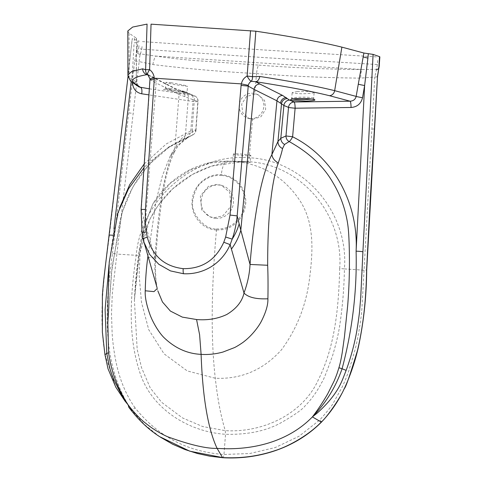 <?xml version="1.0" encoding="UTF-8"?>
<svg xmlns="http://www.w3.org/2000/svg" width="482" height="482" viewBox="0 0 482 482"><rect width="100%" height="100%" fill="white"/><g stroke="black" fill="none" stroke-linecap="round" stroke-linejoin="round"><path stroke-width="0.36" stroke-dasharray="2.41 1.81" d="M170.917 82.669L185.233 85.453L187.552 86.332L175.496 84.772L168.73 83.302L165.941 82.338L170.917 82.669M127.826 30.956L129.049 33.234L136.514 38.259M136.484 42.253L136.279 69.691A5.832 0.596 0.1 0 1 136.364 69.794A5.832 0.596 0.1 0 1 132.556 70.348L134.098 42.862C136.045 42.663 136.81 42.416 136.394 42.121L136.424 38.174L134.454 38.415L134.153 42.036M104.913 354.445L105.058 354.613C97.948 314.607 104.588 273.915 109.402 235.288L132.267 38.662L139.431 41.235M142.443 41.597L261.666 49.839L377.858 56.972M214.255 217.731L222.877 215.84L231.011 206.109L229.721 192.348L221.485 185.329L217.111 184.401L208.489 186.293L200.355 196.017L201.645 209.784L209.887 216.804L214.255 217.731M297.189 91.58L303.738 91.345L311.456 91.737L314.137 92.526L311.221 93.369L302.039 93.803L294.538 93.4L292.176 92.628L297.189 91.58M250.435 118.578A12.761 12.279 -69.8 0 0 263.546 108.444A12.761 12.279 -69.8 0 0 255.936 93.924A12.761 12.279 -69.8 0 0 252.61 93.219A12.761 12.279 -69.8 0 0 239.506 103.347A12.761 12.279 -69.8 0 0 247.115 117.873A12.761 12.279 -69.8 0 0 250.435 118.578M215.87 218.322A16.774 16.141 110.2 0 1 211.502 217.394A16.774 16.141 110.2 0 1 201.5 198.307A16.774 16.141 110.2 0 1 218.726 184.998A16.774 16.141 -69.8 0 1 223.1 185.919A16.774 16.141 -69.8 0 1 233.095 205.007A16.774 16.141 -69.8 0 1 215.87 218.322M159.753 436.722L144.401 424.503L131.261 409.652C131.929 409.808 133.201 409.212 135.074 407.868C157.969 436.427 187.6 451.959 223.967 454.472L225.534 434.294L225.275 430.643C220.895 416.321 217.569 398.861 215.297 378.262C210.23 334.99 211.917 280.849 216.478 229.986L216.496 228.872C204.826 230.233 189.673 212.514 192.824 200.464C194.577 191.209 197.65 185.064 202.054 182.033C207.622 177.249 213.966 175.044 221.105 175.4L221.232 174.689C222.612 165.561 224.564 161.042 227.1 161.121L233.897 161.307L230.643 161.157L210.459 163.018L190.155 170.044L170.429 183.166L153.023 203.585C158.759 194.415 165.802 186.498 174.153 179.852C180.985 174.472 188.107 170.26 195.505 167.212C202.814 164.483 207.2 163.055 208.664 162.922C211.749 162.241 212.532 161.922 217.93 161.265L236.09 161.301M147.709 74.529L147.263 74.632L147.709 74.529L150.137 78.928L149.95 79.638M141.112 209.525A5.832 0.313 -175.9 0 0 141.31 209.628L142.07 233.222L143.094 238.939L157.831 290.839M250.863 155.505A8.748 0.651 4.9 0 0 239.909 153.939A8.748 0.651 -175.1 0 0 233.427 154.011A8.748 0.651 -175.1 0 0 244.38 155.584A8.748 0.651 4.9 0 0 250.863 155.505L250.272 162.428L240.126 161.41L247.808 161.687C248.465 161.482 248.923 160.175 249.2 157.765L252.556 119.355L249.23 118.644L242.765 112.921L241.663 104.136L246.435 96.605L254.773 94.014L256.563 73.583M216.478 229.986C201.964 229.408 190.45 215.08 192.149 200.446C193.131 185.727 206.977 173.412 221.232 174.689C228.793 175.406 234.867 178.527 239.464 184.052C242.434 186.064 247.194 199.699 245.591 204.103C245.145 208.278 244.157 211.767 242.621 214.58C240.922 217.388 241.639 217.448 236.09 223.106C228.396 229.173 224.949 229.775 216.478 229.986M170.423 88.489L165.44 88.146L171.056 89.779L179.135 91.333L187.052 92.152L178.695 89.917L170.423 88.489M148.564 75.349L151.487 76.939A5.832 5.591 118.5 0 1 156.126 82.982L150.155 79.705L141.31 209.628L143.479 217.551A72.921 55.665 -15.5 0 0 142.07 233.222M243.868 161.578C254.827 162.711 250.001 162.603 239.265 161.452L232.806 161.337L240.126 161.41M233.897 161.307C262.407 163.952 284.482 177.183 300.117 200.988C314.999 223.853 312.758 252.851 309.583 278.228C306.293 304.919 296.96 328.73 281.59 349.655C263.503 369.845 241.404 379.376 215.297 378.262L187.245 370.929L164.055 353.824L148.715 329.664L141.503 302.347L139.111 275.065L140.31 248.935L144.727 224.726L153.023 203.585L144.082 226.612L140.708 241.223L138.876 252.02L136.502 272.029C135.785 279.144 134.99 287.965 134.406 300.274L139.141 255.406L149.83 219.37L157.741 205.941L172.496 189.01L192.372 174.496L211.719 166.097L244.061 161.512M127.911 74.981L129.128 77.234L136.261 82.042L139.069 86.995M179.274 92.906L186.667 93.815C189.872 93.9 186.895 93.116 187.42 93.273L177.503 91.044L166.344 89.417C166.766 89.315 162.048 89.266 164.181 89.748L179.274 92.906M180.497 90.73L193.216 95.412A5.832 2.049 -81.5 0 1 194.222 101.612A5.832 0.343 -175.9 0 0 198.042 101.569A5.832 0.343 -175.9 0 0 197.843 101.467L184.895 96.713A5.832 5.368 -71.1 0 0 181.389 90.947A5.832 5.368 -71.1 0 0 180.497 90.73L174.424 88.381L151.487 76.939M184.895 96.713L179.045 94.43A5.832 5.603 -65.7 0 0 175.822 88.796L175.822 88.796A5.832 5.603 -65.7 0 0 174.424 88.381M144.299 163.85L166.308 143.919L192.101 130.23C192.927 133.068 192.957 134.731 192.191 135.231C162.982 146.594 141.515 167.278 127.802 197.271C123.675 206.844 120.693 216.767 118.849 227.04L111.414 273.324L107.86 324.006L112.029 267.257L122.344 211.712L132.936 186.739L148.757 164.856L168.929 147.335L192.191 135.231C194.415 134.261 195.608 132.538 195.782 130.056L185.383 135.478C181.112 138.442 177.617 142.714 174.882 148.299L179.045 94.43L156.126 82.982L145.239 223.949L143.479 217.551M135.074 407.868C131.586 403 128.345 397.355 125.356 390.92C122.536 384.738 120.277 378.581 118.572 372.441C115.222 361.084 112.83 344.546 112.149 333.532L111.499 313.674L112.3 293.743L116.873 254.086L136.207 255.303C130.622 293.646 127.507 333.671 139.208 370.381C150.041 408.127 188.052 431.86 225.534 434.294C247.911 434.812 266.48 430.926 281.229 422.63C294.382 415.086 302.322 409.525 305.052 405.94C311.83 398.921 317.439 391.004 321.874 382.19C322.717 381.973 326.326 372.996 332.707 355.252C335.984 344.184 338.243 334.743 339.497 326.929C342.467 307.6 344.112 288.26 344.419 268.902L339.708 268.51C338.665 306.926 335.255 345.901 318.343 379.798C302.521 414.869 261.828 432.993 225.275 430.643L202.711 426.552L182.461 417.906L161.663 402.331L150.318 388.1L141.473 367.513L137.171 349.323L134.406 300.274M131.261 409.652L128.815 407.296L131.261 409.652C100.696 363.729 105.215 305.022 112.499 253.387L116.873 254.086L139.153 61.594L152.848 64.546C187.269 68.739 221.841 71.746 256.557 73.583C256.918 69.848 257.581 67.022 258.551 65.112L207.031 61.389C189.944 60.383 172.839 58.611 155.722 56.075L140.473 53.894L141.738 49.152A3.645 0.615 10.6 0 1 138.653 48.314L139.099 44.922M149.348 88.821L193.216 95.412A5.832 5.609 112.1 0 1 197.843 101.467L195.782 130.056L192.119 130.2L194.222 101.612L148.95 94.882M195.782 130.056L195.975 130.158C195.728 129.471 196.837 132.924 192.204 135.225L186.877 138.087L181.738 141.985C177.171 145.492 173.357 150.113 170.297 155.849L174.267 152.234L174.882 148.299C163.633 170.032 157.5 217.34 154.963 258.25C154.451 267.661 155.108 277.337 156.927 287.266M134.406 300.172C135.514 284.609 137.093 269.691 139.147 255.418L136.207 255.303C141.063 199.12 194.529 152.915 249.2 157.765C304.106 160.126 349.064 212.586 344.413 268.902L364.037 270.227L374.785 76.987L360.729 78.126A10.935 2.759 -92.1 0 1 361.88 69.541L376.526 69.312L377.37 64.54A3.645 0.747 -177.2 0 0 379.376 64.04L379.569 60.63M152.848 64.546A10.935 2.94 -80.4 0 1 155.722 56.075L361.88 69.541C327.856 69.275 293.411 67.799 258.551 65.112M137.213 50.875L136.755 51.598C137.183 53.026 138.346 53.978 140.25 54.46L140.473 53.894L137.213 50.875L138.653 48.314M136.279 69.691L136.261 82.042A5.832 0.596 -179.9 0 1 136.346 82.151L136.514 38.235M131.206 81.669L132.556 70.348L132.526 82.699A5.832 0.596 -179.9 0 0 136.346 82.151C136.611 84.82 137.527 86.441 139.087 87.001M186.877 138.087L188.215 137.364L190.691 132.399L193.228 99.563A5.832 5.609 -67.3 0 0 189.854 93.863L189.854 93.863A5.832 5.609 -67.3 0 0 188.601 93.508M192.191 135.231L169.598 146.377L147.956 163.537L144.04 167.615M181.738 141.985L183.305 141.112L185.383 135.478L188.311 97.84A5.832 5.236 -72.5 0 0 184.799 92.068L184.799 92.068A5.832 5.236 -72.5 0 0 184.046 91.893M147.775 257.43C154.553 257.9 156.951 258.171 154.963 258.25L145.239 223.949A72.921 55.918 -15.6 0 0 144.353 243.41M157.18 288.604L155.945 280.006L155.361 268.836L155.728 258.171L154.963 258.25M170.297 155.849L162.422 175.683L156.156 200.602L147.89 256.31M157.126 287.953L156.957 287.368M222.539 457.563C223.184 457.972 223.66 456.942 223.967 454.472L249.839 453.514L275.24 447.555L298.967 436.288L319.819 419.936C328.085 410.531 332.658 404.76 333.532 402.615L342.292 386.817C344.413 382.575 348.335 372.429 349.028 370.164L355.168 349.402C358.439 335.755 360.669 322.446 361.849 309.48L364.037 270.227L366.591 269.98M112.499 253.387L134.713 60.931L139.153 61.594C139.057 61.232 139.84 54.906 140.238 54.496A3.645 2.458 20.8 0 1 136.743 51.628L137.936 40.868M113.957 228.823L113.186 235.306L119.542 208.061M112.71 235.258A5.832 0.355 6.9 0 1 113.186 235.306L109.034 264.702M105.058 354.613L115.794 387.16M134.713 60.931L136.743 51.628M136.804 51.454L138.087 40.916M377.623 60.491L377.37 64.54L261.075 57.406L141.738 49.152L142.22 45.115M216.496 228.872C230.408 230.167 244.073 218.033 244.814 203.609C246.254 189.39 234.963 175.948 221.105 175.4M292.791 99.009L291.676 98.461C292.466 97.671 296.322 97.244 303.244 97.159C309.643 97.231 313.113 97.623 313.637 98.346L311.866 99.009M339.708 268.51C343.762 214.261 300.575 163.928 247.808 161.687M252.556 119.355L260.907 116.771L265.696 109.221L264.564 100.443L258.105 94.719L254.773 94.014M256.557 73.583C291.279 76.283 326.001 77.795 360.729 78.126M377.49 76.867L374.785 76.987L376.526 69.312L379.105 67.329M379.322 65.648L379.376 64.04M376.334 69.914A3.645 2.518 -163.9 0 0 378.828 68.342M378.882 68.125L376.346 69.878M129.128 77.234A5.832 5.796 -45.9 0 0 130.863 81.356A5.832 5.796 -45.9 0 1 129.128 77.234L129.049 33.234M195.975 130.158L198.042 101.569A5.832 5.832 0 0 0 194.421 95.743L175.822 88.796L147.311 74.222M128.893 112.854L133.321 113.523M321.247 422.063C321.759 422.202 321.283 421.491 319.819 419.936M374.406 128.971L371.694 129.092M211.502 217.394L209.887 216.804M165.941 82.338L165.44 88.146L164.446 89.351L165.573 89.369C169.718 89.658 177.075 90.911 180.328 91.586L187.625 93.381L187.052 92.152L187.552 86.332M233.427 154.011L232.8 161.337M247.115 117.873L249.236 118.65M244.031 161.512C232.33 161.229 220.87 162.988 209.652 166.79C196.903 171.146 185.365 177.81 175.032 186.781C165.465 194.812 157.204 205.416 150.251 218.593C143.907 232.017 140.208 244.296 139.147 255.418M174.261 152.24C179.105 143.66 178.744 145.612 183.299 141.112L188.215 137.364L191.818 135.364M155.728 258.171L157.536 234.403L161.982 198.09L164.603 183.696C167.302 170.592 170.526 160.108 174.267 152.234M159.777 436.734L160.536 437.24M131.935 40.916L128.049 76.439M221.485 185.329L223.1 185.919M314.162 99.479L313.637 98.346L314.137 92.526M291.152 99.37L291.676 98.461L292.176 92.628M255.936 93.924L258.093 94.719"/><path stroke-width="0.72" d="M255.834 31.203L151.047 24.16L149.619 69.655L145.606 69.715L147.07 24.1L132.664 27.058L127.826 30.956L127.911 74.981L131.616 71.547L142.66 68.818A5.832 5.573 80.9 0 0 147.263 74.632L148.564 75.349M142.66 68.818L145.606 69.715A5.832 5.344 131 0 0 147.299 74.216A5.832 5.832 0 0 0 147.661 74.505L147.661 74.505A5.832 1.332 126.6 0 1 149.619 69.655C152.402 71.776 153.951 74.626 154.264 78.198L241.319 83.88C242.362 80.018 243.892 78.006 247.127 76.023A5.832 1.265 61 0 0 251.122 81.289C249.531 82.494 248.598 83.844 248.32 85.338L248.224 86.109L241.096 85.398L241.319 83.88L248.32 85.338M149.95 78.843L149.95 79.638L154.258 79.729L154.264 78.198A5.832 0.392 -3.5 0 0 149.95 78.843L147.661 74.505A5.832 1.332 126.6 0 0 147.709 74.529L147.263 74.632C134.833 76.65 130.393 79.41 133.936 82.916A5.832 5.796 -45.9 0 1 130.863 81.356L127.977 75.969L127.911 74.981M145.425 209.531A5.832 0.313 -175.9 0 0 141.112 209.525L142.033 233.161A5.832 0.675 -8.7 0 1 146.299 231.854L145.239 220.732L145.425 209.531L154.258 79.729M147.311 74.222A5.832 5.344 131 0 0 147.619 74.469M338.918 367.736L342.081 368.76C335.821 386.926 325.94 402.958 312.432 416.858C317.921 409.7 323.048 401.958 327.82 393.631L334.098 381.069C336.713 374.827 337.099 373.604 338.918 367.736C340.087 364.031 341.202 358.903 342.268 352.348L344.449 336.749L347.697 305.407C349.36 284.82 349.824 263.913 349.101 242.681C348.655 231.185 348.257 223.744 345.19 211.833C342.485 201.609 338.533 192.101 333.333 183.323C324.024 166.706 309.305 152.788 289.17 141.563C287.073 140.364 286.007 138.491 285.977 135.948L280.819 138.286L277.945 141.521L271.884 154.632C260.214 176.34 253.261 223.594 250.038 264.455C249.568 273.921 247.543 283.422 243.982 292.954L230.149 244.621L223.793 242.253L225.63 237.036L230.041 215.056L237.162 215.888C236.282 224.335 234.626 232.071 232.191 239.108L230.149 244.621C221.949 263.582 203.404 274.824 183.479 273.728L170.483 270.908L158.825 264.305L149.583 254.333L143.799 241.825L143.094 238.933C143.1 238.53 144.498 237.969 147.287 237.252L146.299 231.854M147.287 237.252C152.505 255.972 164.476 266.444 183.196 268.655A5.832 1.53 93.7 0 0 183.479 273.728M139.117 87.019L149.348 88.821M157.831 290.839L162.452 301.967L170.375 311.053L182.298 317.108L196.566 319.536L199.596 334.671L201.102 354.36C202.663 397.602 207.995 428.938 217.093 448.374L222.539 457.563L189.83 451.194L159.753 436.722C148.589 429.601 138.28 419.792 128.815 407.296L128.128 404.88C134.49 413.098 140.395 419.274 145.853 423.401C152.523 428.787 159.771 433.234 167.591 436.734C189.806 444.808 206.308 448.688 217.093 448.374C250.797 450.706 287.393 442.597 312.39 416.912L321.247 422.057C327.392 417.002 341.678 395.602 344.16 388.715C345.48 388.287 349.914 375.544 357.475 350.474C363.145 326.549 366.187 299.72 366.591 269.98L370.242 199.421L377.49 76.867M132.526 82.699C132.966 88.839 136.026 92.544 141.708 93.803A5.832 2.061 98.5 0 0 140.702 87.519L133.936 82.916M141.708 93.803L148.95 94.882M109.034 264.702L105.112 309.667L106.757 353.39L109.559 367.188C110.372 370.525 111.908 374.912 114.168 380.358L120.5 392.902L128.091 404.82C117.668 388.763 111.161 371.387 108.57 352.691A5.832 0.777 -7.4 0 1 106.757 353.39L105.058 354.613M147.89 256.31L147.775 257.43L148.215 257.46M147.775 257.43C146.377 267.582 145.528 278.692 145.233 290.779L153.981 291.622L157.18 288.604M145.233 290.779C144.871 296.623 146.335 304.232 149.631 313.613C152.535 322.084 158.855 332.447 163.808 337.418C174.821 348.1 187.257 353.746 201.102 354.36C208.224 354.842 215.508 354.071 222.955 352.047L234.324 347.667C236.168 346.913 242.91 342.696 244.657 341.075C250.694 336.448 258.587 327.417 262.124 319.735C266.185 311.396 268.113 304.413 267.902 298.786C256.207 299.304 248.242 297.394 244.013 293.056C242.085 301.612 236.337 308.757 226.763 314.493C217.695 318.777 207.634 320.458 196.566 319.536M321.464 422.087L321.247 422.063C309.769 434.192 290.345 445.651 275.391 450.507C257.677 456.43 240.337 458.539 222.539 457.563L222.811 457.719C256.948 459.744 294.592 449.103 321.47 422.093C331.164 411.887 338.96 400.337 344.859 387.456C350.655 374.604 355.132 361.313 358.283 347.576C363.645 322.777 366.453 296.942 366.7 270.065L377.49 76.861L378.84 68.311A3.645 2.518 -163.9 0 0 378.87 67.444L379.521 56.647L373.092 54.394L363.91 53.032L341.883 47.14C321.271 42.061 292.592 36.746 255.84 31.203L252.454 76.698A5.832 3.675 75.6 0 1 251.122 81.289L255.689 81.717L259.834 84.019A5.832 5.591 -61.5 0 0 254.086 89.381L248.224 86.109L237.162 215.888L239.162 223.805A72.921 55.894 165.4 0 1 232.191 239.108L225.63 237.036M131.206 81.669L113.957 228.823M119.542 208.061L129.718 184.66L144.299 163.85M108.57 352.691L107.86 324.006L108.052 299.828L109.233 262.112L117.921 212.875L128.483 188.817L144.04 167.615M128.049 76.439L103.678 280.259L102.395 294.665L102.365 332.044L104.913 354.445L108.004 368.742L115.794 387.154L124.856 400.867L128.091 404.82M124.856 400.867L128.128 404.874L128.815 407.296M109.197 235.168A5.832 0.355 6.9 0 1 112.71 235.258M250.538 30.661L247.127 76.023L252.454 76.698L259.762 76.463A5.832 3.964 98.9 0 1 255.689 81.717C286.778 86.573 311.354 91.231 329.411 95.689L329.411 95.689A5.832 5.26 103.9 0 0 334.659 90.658L356.168 96.406C355.379 99.406 353.354 101.003 350.095 101.196L294.165 102.003A5.832 0.982 -90.8 0 1 295.123 108.203A5.832 0.313 5.1 0 1 288.525 107.39L283.91 105.486L276.957 100.822A5.832 5.603 114.3 0 1 282.621 95.448L259.834 84.019M368.308 53.689L367.911 58.129L363.187 56.936L363.91 53.032M311.866 99.009L305.335 99.575C299.792 99.726 295.611 99.539 292.791 99.009M230.041 215.056L241.096 85.398M223.793 242.253C215.605 260.099 202.072 268.902 183.196 268.655M259.762 76.463C291.351 81.404 316.312 86.133 334.659 90.658A5.832 5.26 103.9 0 1 329.417 95.689L350.095 101.196A5.832 0.97 89.2 0 1 351.053 107.48L295.123 108.203L292.616 136.768L285.977 135.948L288.525 107.39A5.832 5.609 -67.8 0 1 294.165 102.003L289.555 100.105L282.621 95.448M305.684 101.16L292.664 100.611C288.531 100.449 290.893 98.732 295.231 98.732C296.828 98.581 302.232 98.316 309.022 98.726C317.855 99.744 316.74 100.557 305.684 101.16M363.187 56.936L358.289 84.187A5.832 0.331 -170.1 0 0 364.627 85.501L356.102 251.17C358.53 204.362 334.315 157.572 292.634 136.798C291.206 139.473 290.05 141.063 289.17 141.563L284.549 144.467L282.53 148.564C281.777 152.342 280.349 157.12 278.259 162.898C274.547 160.904 272.42 158.144 271.884 154.632L276.957 100.822L254.086 89.381L240.819 230.191L239.162 223.805M378.834 68.311L379.322 65.648M358.289 84.187L356.168 96.406A5.832 0.325 9.9 0 0 362.524 97.719C361.006 103.732 357.18 106.986 351.053 107.48M367.911 58.129L364.627 85.501L362.524 97.719M284.549 144.467C282.151 143.082 280.91 141.027 280.819 138.286L283.91 105.486A5.832 5.609 112.7 0 1 289.555 100.105M282.53 148.564C279.488 147.04 277.963 144.696 277.945 141.521L281.5 103.931A5.832 5.778 145.1 0 1 287.32 98.641M278.259 162.898C270.179 186.076 267.594 227.323 267.667 265.263L250.038 264.455L240.819 230.191A72.921 56.099 165.1 0 1 231.408 249.098M267.667 265.263C268.064 275.463 268.143 286.639 267.902 298.786M377.37 76.777L378.882 68.125M379.159 66.673L379.641 56.695M373.092 54.394L362.916 251.845A5.832 0.47 -177.2 0 0 356.102 251.17C357.09 290.688 352.42 329.887 342.081 368.76L346.136 370.363C342.672 379.22 340.816 385.118 334.635 393.945C330.11 400.385 324.175 406.874 316.837 413.405L312.432 416.858M316.837 413.405L312.39 416.906M362.916 251.845L360.747 296.93L359.524 311.884C358.06 324.151 356.445 333.996 354.668 341.419C352.734 350.559 349.034 362.609 346.136 370.363M142.07 233.222A5.832 0.675 -8.7 0 1 142.033 233.155L143.094 238.933M139.069 86.995L130.881 81.374A5.832 5.796 -45.9 0 0 133.942 82.922M280.59 102.961A5.832 5.748 129.8 0 1 286.38 97.647M341.883 47.14L334.659 90.658M149.95 79.638L141.112 209.525M157.114 287.911L143.082 238.903M160.536 437.24L172.628 444.217L184.853 449.507L197.506 453.532L209.911 456.201L222.798 457.731M291.309 99.25L294.237 98.834C300.768 98.34 306.829 98.424 312.414 99.087L314.005 99.358M379.111 67.299L379.852 56.87"/></g></svg>
